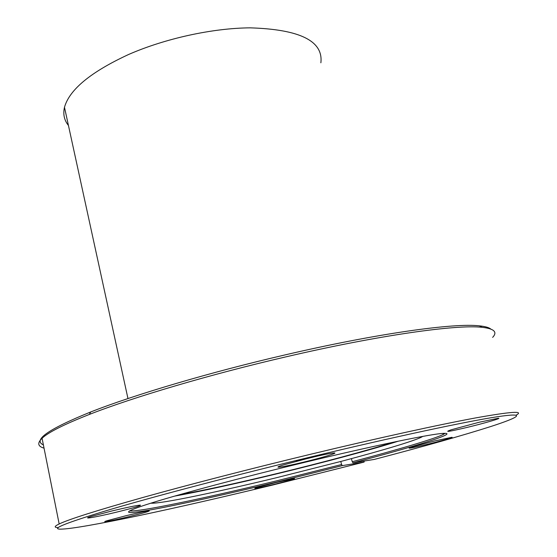 <?xml version="1.0" encoding="UTF-8"?>
<svg xmlns="http://www.w3.org/2000/svg" width="557" height="557" viewBox="0 0 557 557"><rect width="100%" height="100%" fill="white"/><g stroke="black" fill="none" stroke-linecap="round" stroke-linejoin="round"><path stroke-width="0.84" d="M68.448 125.471C64.215 120.249 62.892 114.185 64.48 107.285C69.472 89.566 90.833 71.964 128.57 54.502C165.283 38.433 212.677 28.101 250.211 27.85C299.903 29.368 323.457 41.023 320.867 62.802M150.808 503.194C155.995 503.521 171.417 501.028 197.074 495.716C220.628 490.821 247.287 484.771 277.059 477.572L341.434 461.293C383.857 450.084 417.834 439.884 422.749 436.396M174.557 496.134C200.75 491.399 234.657 484.012 276.286 473.972C322.9 462.707 370.976 449.861 398.429 441.144M393.715 442.126C367.892 450.383 321.598 462.77 276.718 473.61C236.509 483.309 204.001 490.376 179.187 494.818M129.642 510.811C136.423 512.621 205.624 498.09 276.314 480.914L341.58 464.524L342.318 465.617L276.516 482.132C226.748 494.184 178.386 504.921 150.369 509.913C122.742 514.814 119.212 513.025 152.333 502.72C181.693 493.551 242.441 477.356 302.695 462.832C374.52 445.468 432.705 433.562 443.866 433.367C459.56 432.698 413.733 446.867 352.971 462.825L352.233 461.725C397.225 449.854 434.223 438.965 443.254 434.453L445.036 433.339M352.233 461.725L351.432 458.627M340.793 461.461L341.58 464.524M479.326 422.213L498.23 418.272C502.686 417.917 484.103 423.334 466.808 427.484C448.747 431.724 443.518 432.504 451.114 429.809L479.326 422.213M434.913 440.9L451.79 437.315C454.756 437.106 440.065 441.269 425.952 444.674C411.017 448.211 406.032 449.081 410.989 447.292L434.913 440.9M275.966 482.529L294.556 478.567C294.639 479.048 287.503 481.06 273.153 484.604C257.626 488.287 251.973 489.345 256.178 487.779L275.966 482.529M125.833 515.761C138.554 512.719 146.359 511.075 149.241 510.832C149.708 511.256 142.801 513.227 128.535 516.743C112.319 520.698 99.049 523.176 107.223 520.67L125.833 515.761M112.354 510.86C127.275 507.309 136.611 505.394 140.357 505.122C141.367 505.645 133.304 508.019 116.169 512.245C95.867 517.195 79.665 519.96 91.703 516.318L112.354 510.86M309.246 458.014C322.35 454.888 330.656 453.203 334.179 452.945C338.83 452.695 321.855 457.757 303.669 462.122C282.963 467.163 269.992 469.05 283.443 464.914L309.246 458.014M296.185 461.307L315.965 456.434M43.39 444.904C32.668 440.079 48.438 429.099 90.694 411.971C134.411 394.739 210.163 372.229 285.017 354.913C376.943 333.455 454.275 322.788 479.445 325.852C485.154 326.437 488.935 327.502 490.794 329.048M492.632 337.382C497.707 332.035 494.191 328.679 482.077 327.314C456.837 324.306 378.774 335.175 285.804 356.884C210.1 374.415 133.485 397.127 89.371 414.436C64.09 424.385 48.32 432.329 42.067 438.268C37.11 443.073 37.772 446.366 44.038 448.155M352.971 462.825L374.325 459.421C423.431 446.575 462.233 435.609 490.724 426.544C519.946 417.096 527.416 412.208 497.129 416.782C466.905 421.364 394.913 436.681 310.625 456.991C234.887 475.246 158.167 495.417 112.173 508.931C67.084 522.417 49.921 529.157 60.678 529.15C80.876 528.962 178.087 508.019 272.526 485.07L364.076 462.094L364.181 461.043M58.213 527.618C53.918 527.563 54.238 526.344 59.167 523.963C69.145 519.215 97.064 510.386 142.933 497.471C188.565 484.729 250.163 468.82 310.256 454.345C377.883 438.067 439.153 424.664 475.532 417.938C511.006 411.581 524.534 410.648 516.123 415.139M342.318 465.617L364.076 462.094M127.964 398.554L64.48 107.285M442.968 433.416L443.254 434.453M90.694 411.971L89.371 414.436M42.067 438.268L59.167 523.963M479.445 325.852L482.077 327.314"/></g></svg>
